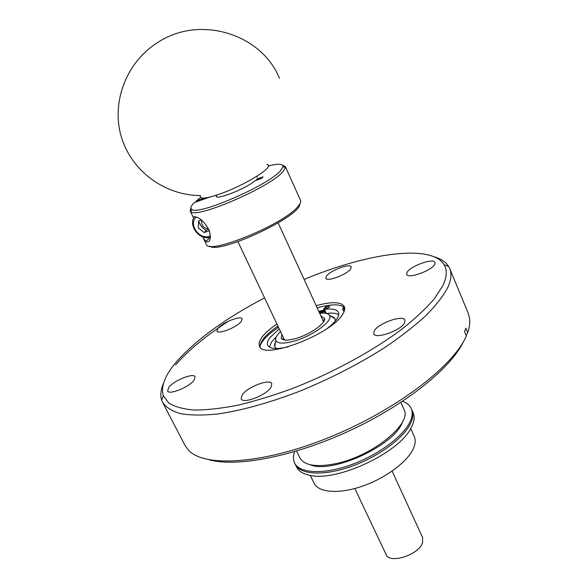 <?xml version="1.0" encoding="UTF-8"?>
<svg xmlns="http://www.w3.org/2000/svg" width="588" height="588" viewBox="0 0 588 588"><rect width="100%" height="100%" fill="white"/><g stroke="black" fill="none" stroke-linecap="round" stroke-linejoin="round"><path stroke-width="0.88" d="M354.836 488.518L386.081 554.484C389.506 564.392 419.2 554.807 422.588 542.57L422.574 537.461L392.123 471.128M434.179 256.816C441.037 258.793 445.858 261.998 448.637 266.423L449.71 268.532C451.871 273.677 451.194 280.079 447.681 287.738C443.043 296.315 435.686 305.701 425.616 315.896C414.04 326.413 400.193 337.108 384.082 347.986C358.041 364.472 329.765 378.944 299.248 391.41C268.929 402.971 241.778 410.498 217.788 413.989C203.095 415.466 190.725 415.371 180.685 413.695C172.1 411.196 166.081 407.433 162.626 402.405L161.693 400.23C160.09 395.254 160.737 389.499 163.626 382.979M162.626 402.405L184.985 445.344L188.197 449.857C203.558 467.548 261.726 464.667 328.538 437.656C395.342 410.784 453.877 365.942 466.343 335.917L464.513 331.529L465.872 328.163L467.695 332.529C469.489 327.406 470.128 322.768 469.621 318.623L468.224 313.264L449.71 268.532M374.196 331.029C377.841 323.407 403.243 314.382 404.956 320.181L404.654 322.694C401.413 330.324 375.32 339.614 373.792 333.756L374.196 331.029M326.362 276.242C329.853 270.671 350.154 263.005 351.205 266.893L350.749 268.812C347.523 274.361 326.759 282.218 325.833 278.278L326.362 276.242M407.021 272.442C409.961 266.158 433.716 257.632 434.995 262.461L434.767 264.24C432.158 270.509 407.829 279.256 406.72 274.375L407.021 272.442M242.153 394.908C247.283 386.948 269.98 378.334 271.803 383.707L270.958 387.404C266.202 395.364 242.859 404.279 241.176 398.833L242.153 394.908M168.896 387.22C174.217 380.34 193.702 372.579 195.135 376.805L193.959 380.363C188.924 387.227 168.918 395.246 167.58 390.969L168.896 387.22M217.964 328.339C222.426 322.511 240.999 315.183 242.109 318.85L241.234 321.46C237.008 327.273 218.001 334.8 216.987 331.088L217.964 328.339M264.563 297.896C225.865 318.152 196.598 339.335 176.76 361.451C165.096 375.004 160.612 386.419 163.31 395.68L168.653 402.964C174.614 406.742 183.133 409.101 194.224 410.034C206.711 410.056 221.294 408.432 237.964 405.169C255.596 400.95 274.236 395.21 293.897 387.962C333.536 372.373 373.027 350.786 401.817 329.236C415.268 318.534 426.131 308.355 434.407 298.697L442.955 285.489C446.931 276.948 447.321 270.032 444.116 264.74C431.269 243.483 366.537 253.266 304.121 279.447M260.197 347.17C259.837 344.98 260.793 342.341 263.079 339.247C266.239 335.057 271.186 330.676 277.918 326.09M317.138 307.803C331.434 303.886 340.614 303.878 344.678 307.781M316.168 305.679C331.772 301.431 341.165 301.74 344.333 306.613C345.193 308.553 344.671 311.037 342.782 314.073C331.926 334.182 262.932 360.444 259.529 346.156C258.477 343.818 259.315 340.805 262.057 337.108C265.225 332.933 270.179 328.56 276.919 323.981M175.533 364.972C188.248 350.375 205.984 335.733 228.732 321.055M463.645 341.297C451.555 367.5 406.33 404.301 350.411 430.35C294.507 456.442 237.251 467.431 209.401 459.853M466.166 335.483L467.695 332.529M319.174 312.228L324.4 310.905M318.784 311.39L323.988 309.994M343.48 308.325L344.737 308.597M294.654 451.613C293.081 455.928 293.059 459.698 294.595 462.94L295.272 464.322C300.152 474.832 324.01 476.229 351.617 466.306C379.209 456.479 404.948 437.127 411.122 422.287C404.948 437.127 379.209 456.479 351.617 466.306C324.01 476.229 300.152 474.832 295.272 464.322L296.624 467.085C298.653 471.179 303.033 473.913 309.766 475.28C336.564 482.123 398.965 453.017 410.953 428.101L412.401 425.153C414.408 420.346 414.65 416.216 413.121 412.761L411.247 408.542C409.755 405.286 406.852 402.876 402.537 401.303M310.273 475.376L314.065 483.189C318.498 492.729 339.195 494.354 362.84 486.019C386.478 477.765 408.462 460.992 413.739 447.747C415.481 443.396 415.65 439.64 414.246 436.472L410.703 428.542M411.122 422.287C413.136 417.495 413.386 413.379 411.872 409.946C413.386 413.379 413.136 417.495 411.122 422.287M310.111 464.711C331.382 474.288 393.997 445.785 402.141 422.765L402.633 421.567M294.595 462.94C299.461 473.421 323.312 474.781 350.933 464.851C378.532 455.002 404.294 435.664 410.483 420.846C412.504 416.069 412.761 411.96 411.247 408.542M296.58 451.04L299.88 457.824C304.253 465.498 316.072 467.467 335.336 463.741C372.3 456.457 412.666 423.419 403.934 409.307L400.862 402.412M335.204 321.158C335.63 318.292 333.815 316.601 329.772 316.087M275.272 342.62C274.03 345.303 274.449 347.265 276.536 348.515M324.745 311.662L319.49 312.919M280.513 331.573C276.705 335.182 275.118 338.107 275.757 340.342C277.315 343.642 283.203 343.973 293.405 341.319C312.235 336.373 333.844 320.556 329.442 315.308C328.141 313.382 324.885 312.72 319.666 313.316M320.93 316.065L324.451 318.277C326.531 322.952 309.648 334.844 295.235 338.659C287.672 340.658 283.004 340.584 281.24 338.423L281.806 334.307M281.24 338.423L284.923 340.048M323.326 322.136L324.451 318.277M329.574 306.833L329.655 306.458C328.449 306.127 327.053 306.657 325.451 308.031L325.362 308.413C326.575 308.737 327.972 308.215 329.574 306.833M327.193 305.525L323.723 308.84L324.466 309.391C332.176 308.384 336.814 309.361 338.394 312.309C339.136 313.97 338.688 316.087 337.056 318.674C335.042 321.798 331.566 325.193 326.627 328.861M326.472 313.463C332.176 312.728 336.248 313.139 338.695 314.69M287.951 346.898C276.566 349.47 269.819 348.927 267.709 345.274C266.834 343.341 267.503 340.849 269.723 337.799L279.212 328.824M269.333 347.03L271.671 341.885L276.25 336.88M344.024 311.728L342.459 309.295L343.936 307.054M344.458 310.493L343.216 307.744M278.396 327.112L276.926 328.361C267.496 334.895 261.895 340.746 260.124 345.891M279.454 78.358C261.719 33.95 199.575 14.369 157.341 42.748C125.523 62.901 110.882 103.679 121.613 137.776C132.241 171.968 165.515 195.444 200.434 195.561C199.104 199.42 205.749 198.84 220.382 193.819C245.946 184.875 276.257 165.544 266.952 164.544M282.578 165.184L285.356 166.617L285.496 167.587L282.453 172.262C268.569 187.903 196.304 218.868 190.85 211.724L190.196 210.996L190.879 207.946M193.695 217.95L193.268 217.354L194.701 216.605L196.054 216.979C200.64 218.236 205.072 222.793 209.35 230.65C211.063 238.53 210.232 242.241 206.851 241.778L205.954 241.403L203.242 237.993L206.27 244.255C207.711 255.501 283.96 224.403 297.918 206.542C300.277 203.838 301.144 201.757 300.505 200.317L285.356 166.617M209.365 197.193L194.393 202.588C190.96 205.888 190.056 208.123 191.681 209.299C197.009 216.083 266.643 186.22 280.138 171.174L283.107 166.669C283.093 163.751 278.183 163.515 268.371 165.963M200.611 197.561L196.216 200.964L195.848 202.066M216.803 195.054C211.21 202.096 245.086 189.498 254.898 180.781L261.425 178.421L263.056 176.834L256.544 179.186L256.941 180.038M299.755 204.102C300.799 216.421 218.42 254.832 209.651 246.115M204.256 198.06L196.216 200.964M196.208 217.031C188.072 224.094 199.413 240.294 209.549 236.207L210.497 235.825M194.51 216.575C187.984 224.822 198.656 239.889 209.24 237.486L210.489 237.199M198.7 220.897C199.891 225.079 202.419 228.276 206.285 230.496M201.596 220.213C201.103 225.255 203.441 228.166 208.622 228.96M208.718 229.166L207.057 229.739L204.168 232.554L209.387 230.753M201.302 219.986L198.568 220.941L198.274 227.835L204.168 232.554M326.311 313.419L324.466 309.391M215.987 195.319L216.487 196.37M237.942 241.683L284.504 339.996M256.772 176.304L257.257 177.363M278.175 222.925L323.15 320.894M323.275 321.166L323.562 321.79M163.31 395.68L161.693 400.23M444.116 264.74L448.637 266.423M275.757 340.342L274.787 346.589M334.851 318.578L329.442 315.308M325.48 313.264L323.628 309.222M283.107 166.669L285.496 167.587M191.681 209.299L190.85 211.724M210.07 237.309L205.962 241.403M190.196 210.996L193.268 217.354"/></g></svg>

